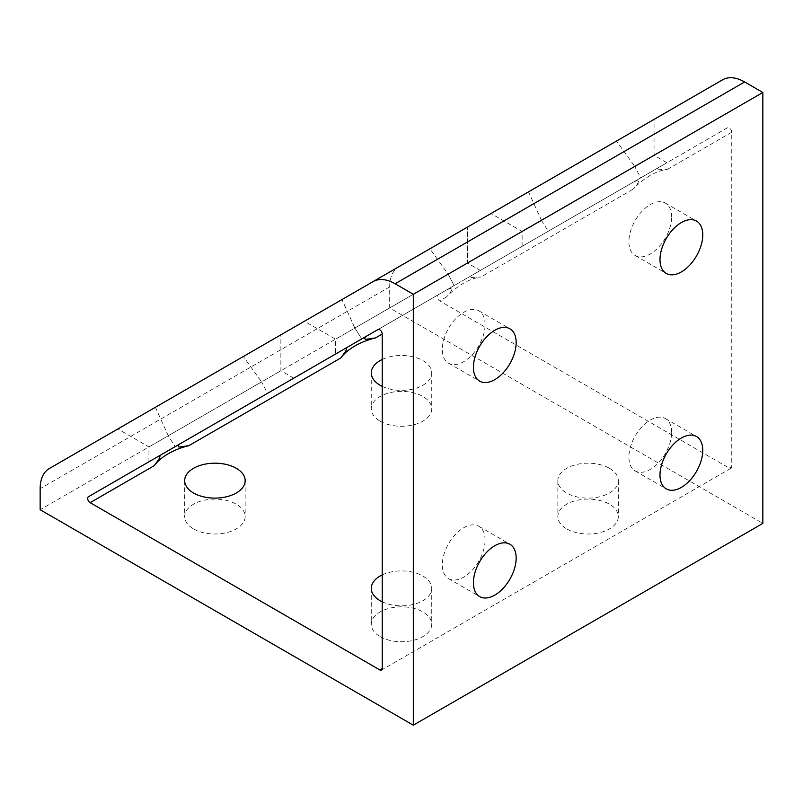 <?xml version="1.0" encoding="UTF-8"?>
<svg xmlns="http://www.w3.org/2000/svg" width="803" height="803" viewBox="0 0 803 803"><rect width="100%" height="100%" fill="white"/><g stroke="black" fill="none" stroke-linecap="round" stroke-linejoin="round"><path stroke-width="0.6" stroke-dasharray="4.01 3.01" d="M437.906 294.962L727.508 127.757A3.523 2.028 60 0 1 729.265 127.928A3.523 2.028 60 0 1 731.754 132.244L731.754 466.643A3.523 2.028 60 0 1 731.021 468.249A3.523 2.028 60 0 1 729.265 468.079L439.663 300.884A3.523 2.028 60 0 1 437.364 297.783A3.523 2.028 60 0 1 437.906 294.962L378.062 329.511L454.137 285.587L448.144 274.174L354.856 328.036L467.466 263.023L448.144 274.174L429.926 248.779L304.437 321.24L335.534 339.187L335.534 354.063L335.534 339.187L304.437 321.24L341.978 299.559L354.856 328.036L335.534 339.187L467.466 263.013L448.144 274.174L454.137 285.587L480.345 270.46L361.741 338.936L354.856 328.036L448.144 274.174L429.926 248.779L467.466 227.108L304.437 321.24L467.466 227.108L341.978 299.569L354.856 328.036L335.534 339.187L354.856 328.036L361.741 338.936L447.412 289.471L452.34 287.815C451.758 290.776 449.76 293.838 446.368 297.01A65.966 38.082 -60 0 1 463.692 283.148A65.966 38.082 -60 0 1 481.027 276.995L470.076 277.577L471.481 275.57L480.345 270.45L378.022 329.531M548.329 231.204L633.999 181.749L638.927 180.093C638.335 183.054 636.347 186.115 632.945 189.287A65.966 38.082 -60 0 1 650.279 175.425A65.966 38.082 -60 0 1 667.604 169.272L656.653 169.855L658.069 167.847L666.932 162.728L522.121 246.34L548.329 231.204L541.433 220.313L634.731 166.452L616.513 141.057L654.054 119.386L528.555 191.837L541.433 220.313L522.121 231.465L634.731 166.452L640.724 177.864M382.218 574.918A30.233 17.455 180 0 1 422.88 576.022A30.233 17.455 180 0 1 431.733 588.368A30.233 17.455 180 0 1 414.368 604.167A30.233 17.455 180 0 1 382.218 601.818M380.12 636.618A30.233 17.455 0 0 0 413.073 640.403A30.233 17.455 0 0 0 431.733 624.272A30.233 17.455 0 0 0 422.88 611.936A30.233 17.455 0 0 0 389.927 608.152A30.233 17.455 0 0 0 371.267 624.272A30.233 17.455 0 0 0 380.12 636.618M193.533 528.896A30.233 17.455 0 0 0 226.486 532.68A30.233 17.455 0 0 0 245.156 516.55A30.233 17.455 0 0 0 236.293 504.214A30.233 17.455 0 0 0 203.35 500.43A30.233 17.455 0 0 0 184.68 516.55A30.233 17.455 0 0 0 193.533 528.896M274.445 389.335L175.154 446.659L168.269 435.758L280.879 370.745L261.567 381.897L243.349 356.512L280.879 334.831L155.391 407.292L168.269 435.758L148.946 446.92L261.567 381.897L267.56 393.309M485.072 540.118A30.233 17.455 120 0 0 478.809 526.276A30.233 17.455 120 0 0 455.512 534.376A30.233 17.455 120 0 0 442.312 564.8A30.233 17.455 120 0 0 448.576 578.642A30.233 17.455 120 0 0 471.873 570.542A30.233 17.455 120 0 0 485.072 540.118M485.072 324.663A30.233 17.455 120 0 0 478.809 310.821A30.233 17.455 120 0 0 455.512 318.921A30.233 17.455 120 0 0 442.312 349.355A30.233 17.455 120 0 0 448.576 363.197A30.233 17.455 120 0 0 471.873 355.097A30.233 17.455 120 0 0 485.072 324.663M155.391 407.292L243.349 356.512M609.467 468.3A30.233 17.455 180 0 1 618.32 480.646A30.233 17.455 180 0 1 599.65 496.776A30.233 17.455 180 0 1 566.707 492.992A30.233 17.455 180 0 1 557.844 480.646A30.233 17.455 180 0 1 576.514 464.515A30.233 17.455 180 0 1 609.467 468.3M566.707 528.896A30.233 17.455 0 0 0 599.65 532.68A30.233 17.455 0 0 0 618.32 516.55A30.233 17.455 0 0 0 609.467 504.214A30.233 17.455 0 0 0 576.514 500.43A30.233 17.455 0 0 0 557.844 516.55A30.233 17.455 0 0 0 566.707 528.896M382.218 359.473A30.233 17.455 180 0 1 422.88 360.577A30.233 17.455 180 0 1 431.733 372.923A30.233 17.455 180 0 1 414.368 388.722A30.233 17.455 180 0 1 382.218 386.373M380.12 421.173A30.233 17.455 0 0 0 413.073 424.958A30.233 17.455 0 0 0 431.733 408.827A30.233 17.455 0 0 0 422.88 396.491A30.233 17.455 0 0 0 389.927 392.707A30.233 17.455 0 0 0 371.267 408.827A30.233 17.455 0 0 0 380.12 421.173M671.659 432.395A30.233 17.455 120 0 0 665.396 418.554A30.233 17.455 120 0 0 642.099 426.654A30.233 17.455 120 0 0 628.9 457.078A30.233 17.455 120 0 0 635.163 470.919A30.233 17.455 120 0 0 658.46 462.819A30.233 17.455 120 0 0 671.659 432.395M528.555 191.837L616.513 141.057M634.731 166.452L654.054 155.29L634.731 166.452M671.659 216.94A30.233 17.455 120 0 0 665.396 203.099A30.233 17.455 120 0 0 642.099 211.199A30.233 17.455 120 0 0 628.9 241.633A30.233 17.455 120 0 0 635.163 255.474A30.233 17.455 120 0 0 658.46 247.374A30.233 17.455 120 0 0 671.659 216.94M727.508 127.757L658.069 167.847M722.64 79.778L398.79 266.767A43.974 25.395 -120 0 0 389.686 286.892L389.686 307.93L762.85 523.375M447.412 289.471L377.972 329.561L447.412 289.471M389.686 307.93L40.15 509.734M398.79 266.767L49.254 468.561M633.999 181.749L471.481 275.57L633.999 181.749M632.945 189.287L481.027 276.995M446.368 297.01L439.663 300.884M731.754 132.244L667.604 169.272M729.265 468.079L731.754 466.643M389.686 286.892L40.15 488.696M431.733 588.368L431.733 624.272M245.156 480.646L245.156 516.55M293.768 378.183L280.879 370.745L280.879 334.831M478.809 526.276L509.905 544.233M480.345 270.45L467.466 263.013L467.466 227.108L467.466 263.023L480.345 270.46M478.809 310.821L509.905 328.778M618.32 480.646L618.32 516.55M431.733 372.923L431.733 408.827M665.396 418.554L696.492 436.511M666.932 162.728L654.054 155.29L654.054 119.386M665.396 203.099L696.492 221.056M522.121 246.34L522.121 231.465L491.014 213.508M635.163 255.474L666.259 273.421M635.163 470.919L666.259 488.876M371.267 372.923L371.267 408.827M557.844 480.646L557.844 516.55M148.946 461.785L148.946 446.92L117.85 428.963M448.576 363.197L479.672 381.144M448.576 578.642L479.672 596.599M184.68 480.646L184.68 516.55M371.267 588.368L371.267 624.272M731.021 468.249L381.495 670.053"/><path stroke-width="1.2" d="M382.218 334.038A3.523 2.028 -120 0 0 379.729 329.732A3.523 2.028 -120 0 0 377.972 329.561L88.37 496.766A3.523 2.028 -120 0 0 87.838 499.576A3.523 2.028 -120 0 0 90.137 502.678L379.729 669.883A3.523 2.028 -120 0 0 381.495 670.053A3.523 2.028 -120 0 0 382.218 668.437L382.218 334.038L375.523 337.912A65.966 38.082 0 0 0 354.856 345.993A65.966 38.082 0 0 0 340.863 357.927L345.41 351.553C347.137 348.372 346.796 347.508 344.397 348.944L378.022 329.531M382.218 601.818A30.233 17.455 180 0 1 380.12 600.714A30.233 17.455 180 0 1 371.267 588.368A30.233 17.455 180 0 1 382.218 574.918M236.293 468.3A30.233 17.455 180 0 1 245.156 480.646A30.233 17.455 180 0 1 226.486 496.776A30.233 17.455 180 0 1 193.533 492.992A30.233 17.455 180 0 1 184.68 480.646A30.233 17.455 180 0 1 203.35 464.515A30.233 17.455 180 0 1 236.293 468.3M274.445 389.335L181.879 442.774C179.32 443.657 176.158 447.632 180.203 446.93L188.936 445.635A65.966 38.082 0 0 0 168.269 453.715A65.966 38.082 0 0 0 154.276 465.65L158.823 459.276C160.55 456.094 160.219 455.231 157.82 456.666L175.154 446.659M473.409 582.757A30.233 17.455 -60 0 1 486.608 552.334A30.233 17.455 -60 0 1 509.905 544.233A30.233 17.455 -60 0 1 516.168 558.075A30.233 17.455 -60 0 1 502.969 588.499A30.233 17.455 -60 0 1 479.672 596.599A30.233 17.455 -60 0 1 473.409 582.757M473.409 367.312A30.233 17.455 -60 0 1 486.608 336.879A30.233 17.455 -60 0 1 509.905 328.778A30.233 17.455 -60 0 1 516.168 342.62A30.233 17.455 -60 0 1 502.969 373.044A30.233 17.455 -60 0 1 479.672 381.144A30.233 17.455 -60 0 1 473.409 367.312M382.218 386.373A30.233 17.455 180 0 1 380.12 385.269A30.233 17.455 180 0 1 371.267 372.923A30.233 17.455 180 0 1 382.218 359.473M368.467 335.052L378.062 329.511L368.467 335.052C365.907 335.935 362.735 339.91 366.78 339.207L375.523 337.912M659.996 475.035A30.233 17.455 -60 0 1 673.195 444.611A30.233 17.455 -60 0 1 696.492 436.511A30.233 17.455 -60 0 1 702.755 450.342A30.233 17.455 -60 0 1 689.556 480.776A30.233 17.455 -60 0 1 666.259 488.876A30.233 17.455 -60 0 1 659.996 475.035M659.996 259.58A30.233 17.455 -60 0 1 673.195 229.156A30.233 17.455 -60 0 1 696.492 221.056A30.233 17.455 -60 0 1 702.755 234.898A30.233 17.455 -60 0 1 689.556 265.321A30.233 17.455 -60 0 1 666.259 273.421A30.233 17.455 -60 0 1 659.996 259.58M413.314 725.179L762.85 523.375L762.85 92.475L744.632 81.956A43.974 25.395 -120 0 0 722.64 79.778L373.114 281.582A43.974 25.395 60 0 1 395.096 283.76L413.314 294.279L413.314 725.179L40.15 509.734L40.15 488.696A43.974 25.395 60 0 1 49.254 468.561L373.114 281.582M157.82 456.666L88.37 496.766M762.85 92.475L413.314 294.279M344.397 348.944L181.879 442.774L344.397 348.944M154.276 465.65L90.137 502.678M382.218 668.437L379.729 669.883M340.863 357.927L188.936 445.635M744.632 81.956L395.096 283.76"/></g></svg>
